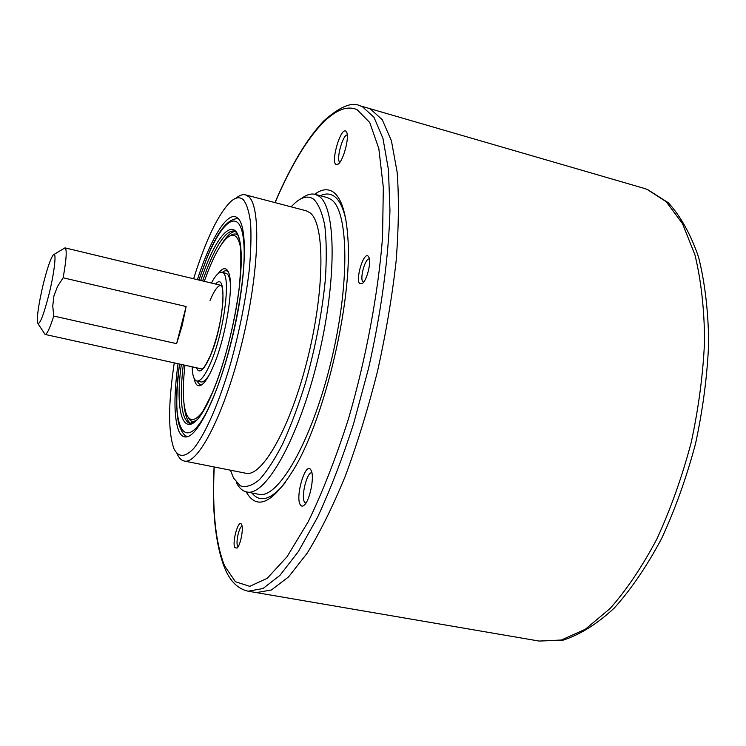 <?xml version="1.0" encoding="UTF-8"?>
<svg xmlns="http://www.w3.org/2000/svg" width="746" height="746" viewBox="0 0 746 746"><rect width="100%" height="100%" fill="white"/><g stroke="black" fill="none" stroke-linecap="round" stroke-linejoin="round"><path stroke-width="1.12" d="M310.821 469.812C305.618 460.935 294.884 497.05 300.358 504.855C301.412 506.525 302.773 506.553 304.452 504.949C309.898 500.165 314.495 477.207 311.315 470.763L310.821 469.812M311.912 472.824C307.044 471.285 300.685 496.939 304.61 502.272L305.804 503.261M368.151 256.102C363.507 251.71 355.021 280.328 359.908 283.778L362.603 283.293C366.967 279.815 371.256 262.685 369.056 257.538L368.151 256.102M369.419 259.011L369.373 259.002C365.307 257.37 359.274 279.33 363.069 281.895L363.619 282.175M345.752 131.091C340.54 127.575 330.571 162.106 336.054 164.577L338.33 164.036C343.319 160.427 349.305 138.355 346.834 132.611L345.752 131.091M347.282 134.923C342.712 134.485 335.737 160.334 339.878 162.283M241.573 524.513C238.795 518.022 231.82 542.053 234.822 547.695L237.097 548.077C240.52 545.186 243.728 528.494 241.629 524.625L241.573 524.513M242.077 526.275C239.224 526.34 235.577 542.389 237.601 546.007L238.142 546.687M539.144 641.066L561.346 640.021L585.34 629.26L610.116 608.484C626.659 589.778 642.259 566.578 656.928 538.882C670.626 509.061 682.049 476.946 691.188 442.546C698.694 407.68 703.161 373.597 704.606 340.288C704.243 308.331 701.016 279.834 694.908 254.778L682.497 223.632L666.215 201.737L647.108 189.381L643.416 188.151L647.519 189.512L668.36 202.791C680.716 216.321 690.787 234.449 698.582 257.174C704.877 282.314 708.243 310.728 708.7 342.423C707.357 375.397 702.974 409.106 695.561 443.544C686.525 477.524 675.167 509.257 661.506 538.761C646.847 566.205 631.125 589.284 614.322 607.999C597.285 623.861 580.304 634.548 563.37 640.068L539.144 641.066L256.4 592.613L271.385 589.993L288.534 576.938L307.193 553.168C320.137 532.14 332.884 506.357 345.417 475.817C357.511 443.059 368.254 408.034 377.644 370.753C385.962 333.126 392.116 296.638 396.107 261.286C398.737 227.586 399.082 197.886 397.142 172.177L391.426 140.826L382.26 119.705L370.352 108.953L367.955 108.086L370.352 108.953L382.26 119.705L391.426 140.826L397.142 172.177C399.082 197.886 398.737 227.586 396.107 261.286C392.116 296.638 385.962 333.126 377.644 370.753C368.254 408.034 357.511 443.059 345.417 475.817C332.884 506.357 320.137 532.14 307.193 553.168L288.534 576.938L271.385 589.993L256.4 592.613L248.213 591.214C238.114 589.032 230.346 581.516 224.928 568.666M246.199 491.847C257.146 511.392 273.512 503.046 295.276 466.81C325.965 414.282 352.532 298.885 347.897 238.226C346.228 213.095 341.323 197.681 333.182 191.983C327.774 188.412 321.619 189.167 314.709 194.24M301.328 198.613C306.354 194.725 310.97 193.298 315.194 194.361L318.99 196.207C336.315 207.239 337.155 281.214 317.582 360.383C298.176 439.618 265.24 496.995 246.674 491.959C242.553 491.092 239.102 487.968 236.333 482.569M230.449 470.194L233.489 477.972L240.268 485.795C245.798 487.707 252.167 485.674 259.375 479.715C266.937 471.407 274.761 459.359 282.846 443.553C290.884 425.826 298.409 405.684 305.422 383.127C315.493 347.31 322.151 312.593 325.396 278.967C326.701 258.247 326.506 240.492 324.808 225.702C322.3 213.03 318.626 204.218 313.768 199.275C308.499 195.536 302.382 196.646 295.416 202.604L291.089 206.829M235.839 198.315C239.391 195.303 242.618 194.146 245.509 194.865L248.651 196.627C261.277 206.651 259.235 272.616 241.937 342.908C224.788 413.265 198.166 464.982 184.234 461.028C181.269 460.394 178.844 457.876 176.951 453.484M184.234 461.028L245.798 473.244C262.051 477.627 290.735 427.178 307.79 357.94C324.995 288.767 324.846 223.24 309.898 212.694L306.214 210.801L245.509 194.865M174.256 362.873C168.204 403.455 168.074 432.018 173.883 448.551L173.967 448.756C178.397 457.587 184.933 457.55 193.568 448.644C205.281 434.433 219.361 402.374 231.036 361.959C239.662 330.319 245.723 299.715 249.248 270.136C250.908 251.887 251.365 236.23 250.619 223.166C249.201 211.957 246.777 204.143 243.336 199.732C239.848 196.636 235.652 197.242 230.747 201.56C218.298 213.888 205.915 239.634 193.615 278.771M197.373 279.675C210.633 238.636 227.511 210.624 237.069 217.58L238.114 218.466C247.896 227.474 246.208 279.237 232.929 335.187C219.753 391.165 198.716 435.701 186.575 436.904C183.376 437.352 180.802 435.44 178.863 431.179C173.958 418.553 173.687 396.061 178.033 363.703M203.22 410.953C195.545 421.266 189.932 422.301 186.369 414.049C182.845 404.537 182.378 388.256 184.961 365.232M204.283 281.335L208.563 269.931C214.951 254.106 221.058 243.476 226.896 238.049C233.703 232.183 238.3 235.568 240.688 248.204M194.939 421.481C192.142 422.059 189.866 420.632 188.123 417.2M218.168 273.577C222.83 267.432 226.299 267.077 228.593 272.504C234.375 284.813 225.861 337.835 213.263 366.426C209.589 374.977 206.157 380.777 202.968 383.808C198.529 387.687 195.564 385.841 194.063 378.278M222.327 272.421C224.77 270.294 226.803 270.173 228.416 272.057M211.416 283.051C215.473 275.395 218.942 271.814 221.842 272.309C231.661 272.113 224.63 331.187 210.586 362.976C205.131 375.518 200.543 381.542 196.813 381.029C193.988 380.208 192.431 375.471 192.142 366.808M209.048 375.229C205.887 380.134 203.173 382.372 200.935 381.924L196.813 381.029M220.639 245.667C226.075 236.547 230.924 231.82 235.158 231.474M188.234 436.447L188.085 436.419C184.859 436.699 181.865 432.811 179.096 424.763C175.888 413.685 176.028 393.44 179.516 364.029M205.915 260.531C216.872 232.155 227.633 218.205 238.216 218.681L238.356 218.718M190.929 423.579C187.274 421.415 184.98 415.046 184.076 404.463M210.046 300.479C214.372 290.119 218.102 285.093 221.226 285.41C220.667 285.28 223.418 284.366 222.895 301.552C221.348 320.202 217.179 338.19 210.409 355.506M221.842 272.309L225.945 273.306C228.155 273.885 229.609 277.074 230.309 282.883M202.614 384.134C200.338 385.113 198.567 384.115 197.298 381.141M229.852 235.988C232.92 233.657 235.587 233.367 237.843 235.111M54.038 254.405L65.005 247.868C67.065 249.332 66.45 259.3 63.14 277.792L186.118 306.522L182.099 325.843L176.625 343.664L53.749 316.062C49.823 328.324 46.933 334.441 45.077 334.432L38.074 323.755M43.259 284.17C38.624 303.976 36.731 316.919 37.589 323.009C39.603 325.452 43.408 315.856 49.012 294.222C54.635 271.609 56.836 250.423 53.283 254.871C50.579 258.526 47.231 268.29 43.259 284.17M63.14 277.792L57.545 286.408L53.917 295.92L52.752 305.981L53.749 316.062M186.118 306.522L176.625 343.664M643.416 188.151L359.973 105.764L362.332 106.622L374.016 117.327L382.959 138.42L388.461 169.771L389.953 210.512C388.694 256.829 381.271 312.182 368.468 368.655L353.66 423.486C342.367 458.473 330.319 489.758 317.516 517.342L298.372 551.555L279.899 575.418L262.974 588.538L248.213 591.214M214.242 466.977C212.125 510.171 215.575 543.153 224.602 565.906L235.41 581.731L249.761 586.337L267.227 578.29L287.061 556.73L308.182 521.799C322.496 492.257 335.942 457.913 348.513 418.758C366.155 357.968 378.203 293.402 382.549 237.237L383.323 187.358L378.819 148.566L369.764 122.54L357.082 109.681C333.695 99.255 301.365 140.938 275.097 202.632M345.911 219.986C343.272 207.808 339.365 199.891 334.18 196.263C330.068 193.447 325.452 193.27 320.351 195.732M246.674 491.959L258.797 494.309C277.866 499.438 311.259 442.341 330.627 363.358C350.172 284.45 348.858 210.568 331.019 199.415L327.121 197.541L315.194 194.361M251.915 492.975C260.177 503.28 271.376 499.727 285.513 482.336M215.622 284.058C227.726 269.642 224.042 324.808 210.26 356.094C203.817 370.51 199.182 374.389 196.357 367.741M202.586 280.934L207.658 267.264C217.739 242.497 226.551 230.411 234.095 230.999C240.837 233.134 242.515 252.39 239.14 288.767C234.934 323.354 223.856 366.016 212.125 393.198M212.041 393.403C203.639 410.682 198.361 419.653 196.226 420.306L189.764 423.541C181.437 419.504 179.273 399.94 183.264 364.859M200.665 280.468L206.045 265.893C221.478 226.784 238.291 215.799 240.902 249.211C243.774 282.007 229.619 353.371 212.023 393.636C188.813 448.374 172.997 424.894 181.334 364.43M198.902 280.048L205.812 260.979C222.485 218.615 240.809 206.148 243.755 242.31C247.001 277.801 231.521 355.926 212.302 399.697C186.425 460.413 169.584 431.43 179.562 364.039M359.973 105.764C351.702 101.698 339.589 106.79 323.624 121.057C306.783 138.961 290.558 166.144 274.957 202.595M214.093 466.949C211.845 510.255 215.333 543.881 224.574 567.827M201.989 368.981C202.492 366.79 200.702 375.182 210.288 355.786M205.831 260.746L198.856 280.03M202.744 369.149L45.077 334.432M221.982 285.587L65.005 247.868"/></g></svg>
